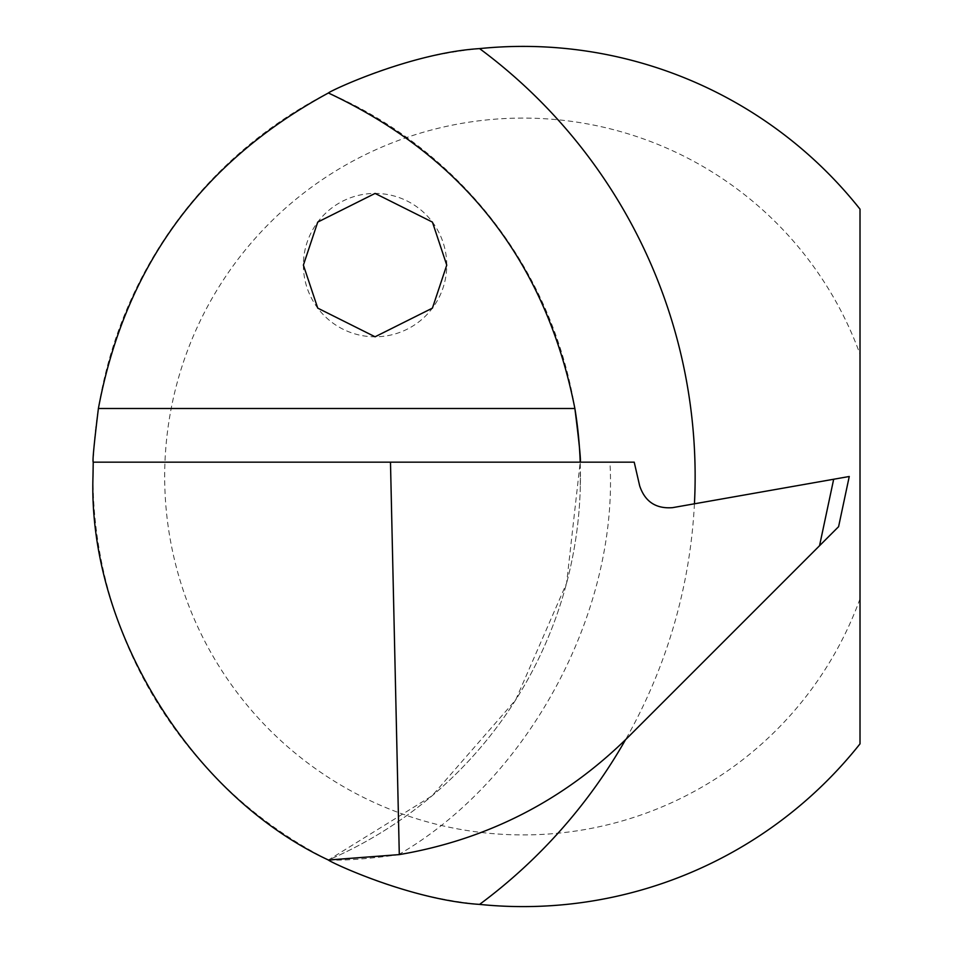 <?xml version="1.0" encoding="UTF-8"?>
<svg xmlns="http://www.w3.org/2000/svg" width="953" height="953" viewBox="0 0 953 953"><rect width="100%" height="100%" fill="white"/><g stroke="black" fill="none" stroke-linecap="round" stroke-linejoin="round"><path stroke-width="0.71" stroke-dasharray="4.76 3.57" d="M303.388 265.113A71.689 71.689 0 0 0 375.077 336.79A71.689 71.689 0 0 0 446.754 265.113A71.689 71.689 0 0 0 375.077 193.423A71.689 71.689 0 0 0 303.388 265.113M580.437 476.5A417.795 417.795 0 0 0 580.198 462.157L566.606 583.153L515.68 699.931L431.912 795.946L328.392 860.011A417.795 417.795 0 0 0 580.437 476.5A417.795 417.795 0 0 1 328.392 860.011C345.022 860.619 368.382 858.867 398.437 854.746C487.102 839.736 563.497 800.711 627.61 737.658L838.592 526.675L849.254 476.5L672.592 507.651C655.95 508.95 644.978 501.695 639.677 485.863L634.21 462.157L580.198 462.157L580.294 487.412M574.873 408.492A417.795 417.795 0 0 0 328.392 92.989M92.989 476.5A430.101 430.101 0 0 0 860.011 743.852L860.011 209.148A430.101 430.101 0 0 0 92.989 476.5M860.011 598.782A358.423 358.423 0 0 1 309.141 764.056A358.423 358.423 0 0 1 309.141 188.944A358.423 358.423 0 0 1 860.011 354.218M93.227 462.157L580.198 462.157M694.439 503.803A532.489 532.489 0 0 1 625.525 739.731M833.672 479.252L819.544 545.724M398.437 854.746C528.403 779.53 618.628 612.064 609.932 462.157"/><path stroke-width="1.43" d="M303.388 265.113L317.73 308.117L375.077 336.79L432.424 308.117L446.754 265.113L432.424 222.097L375.077 193.423L317.73 222.097L303.388 265.113M625.525 739.731A532.489 532.489 0 0 1 479.585 904.397C410.183 899.989 329.619 861.917 328.392 860.011C190.707 795.874 87.855 628.301 92.989 476.5L93.227 462.157C92.381 461.526 94.097 443.645 98.397 408.492C124.986 266.828 201.655 161.653 328.392 92.989C329.619 91.059 410.54 52.927 479.585 48.603A532.489 532.489 0 0 1 694.439 503.803M580.198 462.157A417.795 417.795 0 0 0 574.873 408.492C579.305 443.717 581.08 461.609 580.198 462.157M479.585 904.397A430.101 430.101 0 0 0 860.011 743.852L860.011 209.148A430.101 430.101 0 0 0 479.585 48.603M819.544 545.724L627.61 737.658C563.723 800.496 487.614 839.486 399.295 854.603L390.48 462.157L634.21 462.157L639.677 485.863C644.978 501.695 655.95 508.95 672.592 507.651L849.254 476.5L838.592 526.675L819.544 545.724L833.672 479.252M328.392 92.989C463.73 156.614 545.89 261.777 574.873 408.492L98.397 408.492M93.227 462.157L390.48 462.157M399.295 854.603L328.392 860.011"/></g></svg>
